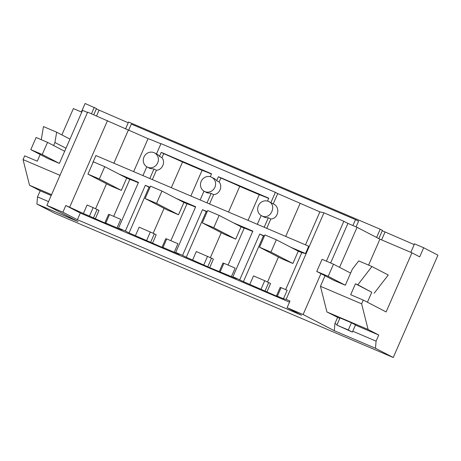 <?xml version="1.0" encoding="UTF-8"?>
<svg xmlns="http://www.w3.org/2000/svg" width="461" height="461" viewBox="0 0 461 461"><rect width="100%" height="100%" fill="white"/><g stroke="black" fill="none" stroke-linecap="round" stroke-linejoin="round"><path stroke-width="0.69" d="M320.96 273.65L303.102 314.529L287.088 307.706L290.004 301.027L286.137 299.379L323.95 212.821L343.831 221.292L347.917 223.412L330.629 262.977M326.411 261.18L343.831 221.292M289.508 302.168L80.3 213.04L65.814 205.514L83.378 213.512L87.089 205.012L93.157 207.6L89.446 216.1L83.378 213.512M207.819 266.671L211.53 258.172L196.317 251.55L192.606 260.044L209.68 267.639L231.422 276.583A26.502 0.657 -156.4 0 1 236.579 278.726L232.891 276.813L236.326 278.271L243.443 281.648A26.502 0.657 -156.4 0 1 249.793 284.408L278.311 296.878L276.444 295.91L277.389 296.169L283.463 298.751L286.137 299.379M192.606 260.044A26.502 0.657 -156.4 0 0 186.25 257.284L182.568 255.371L202.535 209.663L207.208 211.657M150.626 242.302L154.337 233.808L139.124 227.181L135.413 235.68L163.926 248.145L162.065 247.177L163.01 247.436L174.235 252.219A26.502 0.657 -156.4 0 1 179.387 254.357L175.704 252.444L182.568 255.371M135.413 235.68A26.502 0.657 -156.4 0 0 129.057 232.92L125.375 231.001L145.342 185.299L150.015 187.287M89.446 216.1L106.739 223.781L104.872 222.813L105.817 223.072L117.042 227.855A26.502 0.657 -156.4 0 1 122.194 229.993L118.512 228.08L125.375 231.001M51.2 195.493L40.182 190.796L37.514 196.899L36.903 204.027L78.082 221.574L46.884 205.37L62.898 212.193L77.385 219.713L301.575 315.226L287.088 307.706M36.903 204.027L54.669 213.253L393.239 357.5L437.95 255.164L423.671 247.747L419.694 256.852L411.938 252.824L386.111 311.941L363.262 300.076L350.683 294.717L355.454 283.792L371.773 292.268L367.417 302.237M363.262 300.076L361.62 303.834L368.103 329.506L378.752 335.038L376.09 341.146L375.473 348.274L393.239 357.5M375.473 348.274L334.3 330.727L303.102 314.529M339.78 318.436L326.924 311.964L320.447 286.287L325.04 275.77M337.579 317.496L334.911 323.599L334.3 330.727M81.764 112.156L73.368 108.583L61.866 134.912M87.475 112.455L82.548 110.358L59.371 163.407L42.233 154.51L30.795 149.635L47.932 158.538L59.371 163.407M160.901 143.809A26.502 0.657 -156.4 0 0 148.067 138.669L87.619 112.138L46.884 205.37M156.481 153.922L160.981 143.619L275.367 192.352L270.866 202.65M273.229 203.883L277.729 193.58L275.367 192.352M277.729 193.58L319.888 211.876L323.95 212.821M411.938 252.824L379.916 239.178L357.068 227.313L347.917 223.412M283.463 298.751L287.174 290.257L281.101 287.67L277.389 296.169M319.888 211.876L305.487 244.843M285.647 289.606L301.782 252.663L305.51 253.533L308.709 246.214L95.894 155.547L92.696 162.871M77.385 219.713L80.3 213.04M276.444 295.91L280.161 287.41L281.101 287.67M266.873 292.003L270.584 283.503L264.735 280.697L253.51 275.914L249.793 284.408M292.896 263.49L270.947 252.092L259.508 247.217L281.458 258.621L292.896 263.49L298.279 251.17L301.782 252.663M267.553 281.999L278.45 257.059M265.012 291.035L268.723 282.535M261.018 289.191L264.735 280.697M264.268 236.314A26.502 0.657 -156.4 0 0 263.41 235.94L243.443 281.648M239.755 279.735L259.727 234.027L263.41 235.94M119.036 174.091L138.479 182.372L118.512 228.08M176.229 198.455L195.671 206.741L175.704 252.444M233.416 222.819L252.864 231.105L232.891 276.813M305.51 253.533L290.609 247.188M264.401 236.02L259.727 234.027M376.09 341.146L352.774 331.211M337.112 324.538L334.911 323.599M357.068 227.313L339.573 267.351M361.62 303.834L320.447 286.287M350.631 273.096L333.493 264.193L322.055 259.324L316.753 271.46L333.885 280.363L345.324 285.238L352.331 269.207L358.744 260.903L371.941 266.527L357.822 284.8L355.454 283.792M378.752 335.038L355.437 325.109M368.103 329.506L326.924 311.964M352.388 332.093L355.529 324.901L351.449 322.781L348.303 329.978L352.388 332.093L336.87 325.103L348.303 329.978M336.87 325.103L340.011 317.906L351.449 322.781M376.608 237.461L380.204 229.226L128.561 122.021L125.53 128.965M423.671 247.747L414.52 243.846L410.809 252.34M379.916 239.178L368.587 265.098M285.711 236.418L300.111 203.445M266.735 228.333L270.809 219.004C278.807 218.658 280.357 206.447 273.223 203.9M352.919 225.544L355.506 219.615L131.316 124.107L128.579 130.371M356.082 226.893L358.566 221.205L355.506 219.615M93.762 114.754L96.47 108.554L85.095 103.5L81.384 111.994M128.233 122.776L96.309 108.923M380.204 229.226L382.428 230.379L378.827 238.614M414.185 244.607L382.267 230.754M357.822 284.8L371.773 292.268M374.142 293.277L388.26 275.004L371.941 266.527M262.044 215.967C270.699 220.185 277.459 204.724 268.406 201.399A7.952 7.457 -62.6 0 0 258.483 205.502A7.952 7.457 -62.6 0 0 261.56 215.742A7.952 7.457 -62.6 0 0 262.044 215.967M273.707 204.131L268.406 201.399M261.56 215.742L264.009 217.01A7.952 7.457 117.4 0 0 264.493 217.24A7.952 7.457 -62.6 0 0 268.348 217.725L270.809 219.004M264.188 227.25L268.348 217.725M261.174 215.523L257.324 224.323M384.975 232.16L381.599 239.899M121.324 190.393L99.369 178.995L87.936 174.12L109.885 185.524L121.324 190.393L126.706 178.073L129.812 179.398L113.677 216.342M138.34 182.694A26.502 0.657 -156.4 0 0 129.812 179.398M104.872 222.813L108.589 214.313L109.528 214.572L120.753 219.355L117.042 227.855M95.588 208.724L106.497 183.76M128.291 130.244L113.884 163.211M107.499 120.609L69.686 207.162M95.3 218.906L99.011 210.406L93.157 207.6M105.817 223.072L109.528 214.572M93.433 217.938L97.15 209.444M62.898 212.193L65.814 205.514M133.661 171.642L148.067 138.669M142.945 175.595L146.788 166.79M147.18 167.009A7.952 7.457 -62.6 0 0 147.664 167.239A7.952 7.457 -62.6 0 0 157.587 163.136A7.952 7.457 -62.6 0 0 154.51 152.896A7.952 7.457 -62.6 0 0 154.026 152.672A7.952 7.457 -62.6 0 0 144.097 156.769A7.952 7.457 -62.6 0 0 147.18 167.009L150.107 168.507L153.968 168.997L149.808 178.516M40.193 154.516L37.272 161.194L24.692 155.835L23.05 159.587L60.005 175.336M53.614 145.526L54.934 142.507L56.651 132.203L43.455 126.579L41.271 139.7M40.182 190.796L29.527 185.264L23.05 159.587M94.246 107.401L91.462 113.775M51.569 194.651L29.527 185.264M48.532 201.595L37.514 196.899M54.934 142.507L65.992 148.252M56.651 132.203L69.98 139.124M99.023 110.335L96.568 115.947M202.535 209.663L206.217 211.576L186.25 257.284M207.081 211.951A26.502 0.657 -156.4 0 0 206.217 211.576M235.704 239.126L213.754 227.728L202.316 222.853L224.265 234.251L235.704 239.126L241.086 226.806L244.197 228.132L228.057 265.069M252.72 231.422A26.502 0.657 -156.4 0 0 244.197 228.132M219.257 271.541L222.968 263.047L223.913 263.306L235.139 268.089L231.422 276.583M221.263 232.69L210.366 257.636M209.68 267.639L213.391 259.14L211.53 258.172M220.197 271.8L223.913 263.306M203.831 264.827L207.542 256.333M211.697 177.26A7.952 7.457 -62.6 0 0 211.219 177.036A7.952 7.457 -62.6 0 0 201.29 181.138A7.952 7.457 -62.6 0 0 204.373 191.373A7.952 7.457 -62.6 0 0 204.851 191.603A7.952 7.457 -62.6 0 0 214.78 187.5A7.952 7.457 -62.6 0 0 211.697 177.26L214.146 178.534A7.952 7.457 117.4 0 1 216.67 180.741L219.131 182.02C222.928 186.561 219.551 194.306 213.622 194.64L211.161 193.361L207.001 202.88M267.484 201.077L268.751 198.172L218.422 176.73L216.67 180.741M154.51 152.896L156.959 154.17A7.952 7.457 117.4 0 1 159.477 156.377L161.938 157.656C165.741 162.197 162.358 169.942 156.429 170.27L153.968 168.997M210.291 176.713L211.559 173.809L161.229 152.366L159.477 156.377M204.373 191.373L206.816 192.646A7.952 7.457 117.4 0 0 207.3 192.871L211.161 193.361M203.981 191.154L200.137 199.959M213.622 194.64L209.542 203.969M268.659 198.386A26.502 0.657 -156.4 0 0 259.266 194.686L239.737 186.365L228.518 212.048M239.737 186.365A26.502 0.657 -156.4 0 0 220.882 178.009L219.131 182.02M259.266 194.686L248.047 220.37M218.422 176.73L220.882 178.009M145.342 185.299L149.03 187.212L129.057 232.92M149.888 187.581A26.502 0.657 -156.4 0 0 149.03 187.212M178.511 214.763L156.561 203.359L145.123 198.489L167.072 209.888L178.511 214.763L183.899 202.437L187.005 203.762L170.864 240.705M195.533 207.058A26.502 0.657 -156.4 0 0 187.005 203.762M162.065 247.177L165.776 238.677L166.721 238.936L177.946 243.719L174.235 252.219M164.07 208.326L153.173 233.266M152.487 243.27L156.204 234.776L154.337 233.808M163.01 247.436L166.721 238.936M146.638 240.463L150.349 231.964M156.429 170.27L152.355 179.6M211.466 174.022A26.502 0.657 -156.4 0 0 202.079 170.322L182.544 162.001L171.325 187.685M182.544 162.001A26.502 0.657 -156.4 0 0 163.695 153.646L161.938 157.656M202.079 170.322L190.854 196.006M161.229 152.366L163.695 153.646M333.493 264.193L328.192 276.335L316.753 271.46M345.324 285.238L328.192 276.335M42.233 154.51L47.535 142.368L64.673 151.271M47.535 142.368L36.096 137.493L30.795 149.635M259.508 247.217L264.891 234.897L276.329 239.772L298.279 251.17M270.947 252.092L276.329 239.772M202.316 222.853L207.698 210.533L219.136 215.402L241.086 226.806M213.754 227.728L219.136 215.402M145.123 198.489L150.505 186.163L161.944 191.038L183.899 202.437M156.561 203.359L161.944 191.038M87.936 174.12L93.318 161.799L104.756 166.675L126.706 178.073M99.369 178.995L104.756 166.675"/></g></svg>
